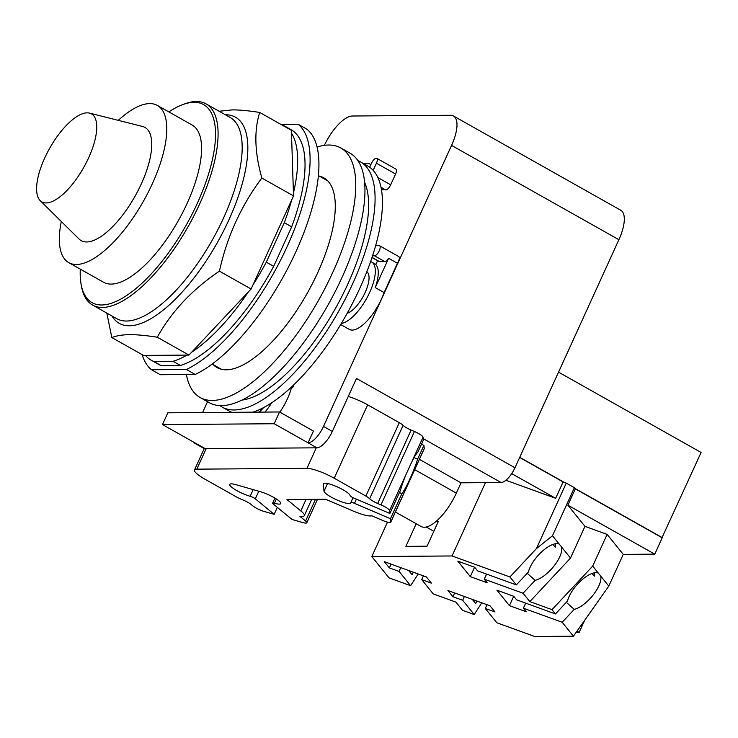<?xml version="1.0" encoding="UTF-8"?>
<svg xmlns="http://www.w3.org/2000/svg" width="738" height="738" viewBox="0 0 738 738"><rect width="100%" height="100%" fill="white"/><g stroke="black" fill="none" stroke-linecap="round" stroke-linejoin="round"><path stroke-width="1.11" d="M46.143 202.95A50.525 19.539 119.4 0 1 40.221 200.662A50.525 19.539 119.4 0 1 48.274 150.81A50.525 19.539 119.4 0 1 87.204 112.84A50.525 19.539 119.4 0 1 89.556 113.117A50.525 19.539 119.4 0 1 87.471 160.284A50.525 19.539 119.4 0 1 46.143 202.95M89.556 113.117L142.489 126.456A64.962 25.129 119.4 0 1 139.805 187.101A64.962 25.129 119.4 0 1 86.669 241.963A64.962 25.129 119.4 0 1 79.058 239.029L40.221 200.662M118.283 120.359A90.23 34.898 119.4 0 1 149.731 103.588A90.23 34.898 119.4 0 1 157.36 105.433A90.23 34.898 119.4 0 1 148.107 192.507A90.23 34.898 119.4 0 1 76.401 264.49A90.23 34.898 119.4 0 1 68.772 262.645A90.23 34.898 119.4 0 1 61.3 221.483M157.36 105.433L192.157 125.036A90.23 34.898 119.4 0 1 182.904 212.12A90.23 34.898 119.4 0 1 111.198 284.093A90.23 34.898 119.4 0 1 103.569 282.248L68.772 262.645M168.864 111.918A113.652 43.957 119.4 0 1 182.452 104.704A113.652 43.957 119.4 0 1 194.048 102.305A113.652 43.957 119.4 0 1 197.323 203.282A113.652 43.957 119.4 0 1 101.678 304.988A113.652 43.957 119.4 0 1 81.143 284.481A113.652 43.957 119.4 0 1 80.276 269.13M182.452 104.704L184.482 103.938A115.488 44.667 119.4 0 1 196.262 101.503A115.488 44.667 119.4 0 1 206.031 103.864A115.488 44.667 119.4 0 1 194.186 215.321A115.488 44.667 119.4 0 1 102.407 307.451A115.488 44.667 119.4 0 1 92.637 305.089A115.488 44.667 119.4 0 1 81.54 286.621L81.143 284.481M219.168 111.263L232.175 109.907C239.241 109.824 248.42 110.672 259.711 112.453C253.964 130.681 254.675 152.545 261.842 178.052C241.243 205.441 227.101 236.483 219.417 271.16C192.24 289.536 171.53 311.565 157.277 337.229C145.986 335.449 136.807 334.6 129.74 334.683C122.563 334.711 116.595 335.67 111.835 337.561L106.835 313.087M111.835 337.561L143.504 355.412L188.956 355.079L251.095 289.01L293.521 195.902L261.842 178.052M293.521 195.902L291.39 130.303L259.711 112.453M188.956 355.079L157.277 337.229M251.095 289.01L219.417 271.16M291.482 133.163A134.759 52.121 119.4 0 1 293.429 193.042M280.689 124.27L281.104 124.27A134.759 52.121 119.4 0 1 283.604 125.46A134.759 52.121 119.4 0 1 286.888 127.766M153.799 361.445L173.079 361.306L180.441 365.458L161.161 365.596L153.799 361.445A134.759 52.121 119.4 0 1 151.299 360.255A134.759 52.121 119.4 0 1 145.487 355.402M186.972 355.098A134.759 52.121 119.4 0 1 173.079 361.306M248.383 291.888A134.759 52.121 119.4 0 1 191.659 352.201M266.298 262.184L284.305 222.673L291.667 226.824L273.66 266.335L266.298 262.184A134.759 52.121 119.4 0 1 252.94 284.942M291.676 199.961A134.759 52.121 119.4 0 1 284.305 222.673M283.604 125.46L290.966 129.611A134.759 52.121 119.4 0 1 291.667 226.824M161.161 365.596A134.759 52.121 119.4 0 1 158.661 364.406L151.299 360.255M273.66 266.335A134.759 52.121 119.4 0 1 180.441 365.458M195.229 374.461L160.321 374.719L151.484 369.747L186.391 369.489L195.229 374.461A143.237 55.396 119.4 0 0 295.993 251.529A143.237 55.396 119.4 0 0 306.98 129.251L298.143 124.27L281.418 124.399M151.484 369.747A143.237 55.396 119.4 0 1 142.13 354.637M298.143 124.27A143.237 55.396 119.4 0 1 287.156 246.547A143.237 55.396 119.4 0 1 186.391 369.489M591.747 573.564L594.69 576.157L594.57 572.789M476.868 601.027L475.687 603.61L472.255 599.348M413.28 572.181L412.099 574.764L408.658 570.511M519.866 581.147L518.888 582.199M513.694 596.258L509.414 605.649L496.905 590.16L513.768 596.286L516.655 599.856L555.456 613.942L567.513 601.027A23.192 9.502 -48.6 0 1 577.965 583.675A23.192 9.502 -48.6 0 1 598.315 573.103L600.686 576.037A23.192 9.502 -48.6 0 1 590.04 598.629A23.192 9.502 -48.6 0 1 574.247 609.367L566.295 602.337M558.97 610.169L557.993 611.221M414.073 457.625L417.625 459.137A23.376 2.694 -66.9 0 1 410.014 478.741A23.376 2.694 -66.9 0 1 401.896 493.639L399.424 492.578M277.331 507.375L274.158 514.331L264.305 511.508A9.17 1.827 24.5 0 1 252.783 505.844L251.049 504.423A9.17 1.827 -155.5 0 0 242.249 499.681A9.17 1.827 24.5 0 1 236.594 497.025L204.924 479.183A22.002 4.391 24.5 0 1 194.481 469.986A22.002 4.391 24.5 0 1 196.825 469.156L306.943 468.335A22.002 4.391 24.5 0 1 334.194 478.224L365.863 496.074A9.17 1.827 24.5 0 1 369.655 498.74A9.17 1.827 -155.5 0 0 377.671 503.482L380.983 504.903A9.17 1.827 24.5 0 1 389.581 510.576L389.895 513.482L400.568 490.06A23.376 2.694 -66.9 0 1 406.232 474.045L411.527 462.431A23.376 2.694 -66.9 0 1 417.819 452.209L423.344 440.079L423.031 437.182L411.527 462.431M401.896 493.639L390.467 518.731L354.489 503.344A4.124 0.821 -155.5 0 0 350.836 502.578A4.124 0.821 -155.5 0 0 350.818 502.679A14.668 2.924 24.5 0 1 350.771 503.039A14.668 2.924 24.5 0 1 336.998 499.977A14.668 2.924 24.5 0 1 324.028 491.231L323.253 484.082A14.668 2.924 24.5 0 1 323.299 483.731A14.668 2.924 24.5 0 1 337.072 486.794A14.668 2.924 24.5 0 1 350.043 495.539A4.124 0.821 -155.5 0 0 353.917 498.095L389.895 513.482M274.158 514.331L255.32 498.823A4.124 0.821 -155.5 0 0 250.136 496.277A14.668 2.924 24.5 0 1 236.059 490.161A14.668 2.924 24.5 0 1 229.776 484.423A14.668 2.924 24.5 0 1 236.114 484.728L260.376 491.702A14.668 2.924 24.5 0 1 274.462 497.818A14.668 2.924 24.5 0 1 280.735 503.556A14.668 2.924 24.5 0 1 274.407 503.251A4.124 0.821 -155.5 0 0 272.626 503.159A4.124 0.821 -155.5 0 0 273.171 503.953L291.999 519.46L302.848 522.569A9.17 1.827 24.5 0 0 306.814 522.762A9.17 1.827 24.5 0 0 305.606 521.01L299.905 516.323A22.002 4.391 24.5 0 0 304.324 515.641A22.002 4.391 24.5 0 0 300.809 510.936L306.067 499.395M576.138 632.392L579.173 632.365L584.68 620.289M474.589 567.227L470.309 576.627L457.8 561.138L474.663 567.254L477.551 570.834L516.351 584.911L528.408 572.005A23.192 9.502 -48.6 0 1 538.86 554.653A23.192 9.502 -48.6 0 1 559.21 544.081L561.581 547.015A23.192 9.502 -48.6 0 1 550.935 569.607A23.192 9.502 -48.6 0 1 535.142 580.336L527.19 573.315M552.642 544.543L555.585 547.135L555.465 543.758M487.015 604.708L485.3 608.472L496.831 622.752L534.709 636.497L573.444 636.211L562.181 622.272L523.38 608.195L526.268 611.765L509.414 605.649M454.663 592.965L452.947 596.728L447.929 590.529L490.004 605.797L495.014 611.996L485.3 608.472M464.377 596.489L462.661 600.262L452.947 596.728M481.785 602.808L474.193 614.542L462.661 600.262M423.428 575.861L421.712 579.625L433.243 593.915L455.964 602.162L462.551 610.317L474.193 614.542M391.066 564.127L389.35 567.891L384.341 561.683L426.407 576.95L431.426 583.158L421.712 579.625M400.78 567.651L399.064 571.415L389.35 567.891M418.188 573.97L410.596 585.695L399.064 571.415M486.582 574.109L484.276 579.164L487.163 582.743L470.309 576.627M535.142 580.336L523.076 593.251L484.276 579.164M555.456 613.942L551.996 609.653L592.679 566.12L598.315 573.103M525.687 603.14L523.38 608.195M574.247 609.367L562.181 622.272M435.752 521.701L438.215 521.683L427.044 546.203L405.9 546.36L416.204 523.749M433.843 531.295L426.232 527.006M390.467 518.731L390.808 521.923A9.17 1.827 24.5 0 1 390.78 522.144A9.17 1.827 24.5 0 1 382.662 520.447L371.777 515.788A22.002 4.391 24.5 0 1 352.054 510.558L325.587 499.248L286.953 499.534L300.809 510.936M421.435 444.267L423.916 445.328L424.258 448.519A9.17 1.827 24.5 0 1 424.23 448.741L390.78 522.144M423.916 445.328L417.625 459.137M348.262 396.444A22.002 4.391 24.5 0 1 367.644 404.83L399.313 422.671A9.17 1.827 24.5 0 1 403.105 425.337A9.17 1.827 -155.5 0 0 411.121 430.079L414.433 431.499A9.17 1.827 24.5 0 1 423.031 437.182M387.496 522.135L371.814 556.553L389.018 577.863L410.596 585.695M600.686 576.037L608.804 586.101L573.444 636.211M623.259 554.386L654.763 554.155L567.863 505.189L584.966 526.36L607.125 534.404L623.259 554.386L608.804 586.101M607.125 534.404L592.679 566.12M577.015 631.147L579.173 632.365M584.966 526.36L570.511 558.076L529.838 601.608L551.996 609.653M529.838 601.608L523.076 593.251M561.581 547.015L570.511 558.076M516.351 584.911L509.93 576.968L536.406 548.638L552.476 535.733L559.21 544.081M371.814 556.553L452.043 555.963L509.93 576.968M485.456 482.634L452.043 555.963M395.393 512.024L421.011 526.462A38.136 14.751 -60.6 0 0 456.324 493.113L461.019 482.818L501.074 482.514A16.504 6.384 -60.6 0 0 511.683 473.639A16.504 6.384 -60.6 0 0 512.366 472.588A16.504 6.384 -60.6 0 0 514.967 467.754L618.887 239.702A33.92 13.118 -60.6 0 0 620.778 210.265L453.455 115.977A33.92 13.118 119.4 0 1 451.564 145.414L323.493 426.426A18.33 7.094 119.4 0 1 308.069 442.837L274.185 423.741L279.554 411.97L167.84 412.8L162.48 424.571L274.185 423.741M505.908 480.254L555.659 498.307L511.683 473.639M654.763 554.155L662.207 537.808L575.317 488.842L567.863 505.189M575.317 488.842L574.376 487.67L552.476 535.733M574.376 487.67L566.277 483.104L536.406 548.638M566.277 483.104L563.112 481.96L555.659 498.307M662.004 537.688L575.077 488.547M519.709 457.348L563.906 482.246M662.023 537.642L701.1 452.468L558.537 372.136M511.886 473.639L512.366 472.588M419.396 459.359L461.019 482.818M519.653 457.468L563.112 481.96M519.727 457.311L564.136 482.329M575.013 488.464L662.281 537.642M162.48 424.571L196.354 443.658A18.33 7.094 119.4 0 1 194.804 443.289L203.642 448.261A18.33 7.094 -60.6 0 0 205.192 448.639L316.906 447.818A18.33 7.094 -60.6 0 0 332.331 431.407L356.472 378.446L514.967 467.754M264.979 412.081A34.465 13.33 -60.6 0 0 271.639 402.837M263.66 407.56A25.212 9.751 119.4 0 1 259.001 412.127M370.78 164.814A34.465 13.33 -60.6 0 0 369.609 163.91A34.465 13.33 -60.6 0 0 363.742 163.735M194.804 443.289A18.33 7.094 119.4 0 1 193.679 442.154M202.581 412.542L207.535 401.684M324.36 145.34A33.92 13.118 119.4 0 1 352.441 116.004L450.586 115.285A33.92 13.118 119.4 0 1 453.455 115.977M316.906 447.818L308.069 442.837L313.429 431.066L279.554 411.97M290.993 387.468L291.455 387.727A34.465 13.33 119.4 0 1 287.405 398.834A34.465 13.33 119.4 0 1 279.859 412.145M294.065 384.563L292.626 387.718L291.455 387.727M292.626 387.718L291.445 387.053M377.588 260.68L375.799 264.601A34.834 13.468 119.4 0 1 375.255 287.599L384.092 292.58A34.834 13.468 119.4 0 1 381.528 298.918A34.834 13.468 119.4 0 1 349.268 329.379L340.679 324.536M341.371 323.382A34.834 13.468 -60.6 0 0 369.747 292.276A34.834 13.468 -60.6 0 0 371.684 262.045A34.834 13.468 -60.6 0 0 370.605 261.584M381.417 189.5L381.878 189.758A34.465 13.33 119.4 0 1 381.601 190.662M379.6 245.763A5.683 2.196 119.4 0 1 379.009 251.243A5.683 2.196 119.4 0 1 374.498 255.782L372.561 255.791A140.755 54.437 -60.6 0 0 375.633 245.671L379.111 245.643A5.683 2.196 119.4 0 1 379.6 245.763L398.741 256.547A5.683 2.196 119.4 0 1 397.45 263.272L384.092 292.58M397.45 263.272L388.612 258.291A5.683 2.196 119.4 0 1 384.802 261.593L379.544 261.63A5.683 2.196 119.4 0 1 379.055 261.51L371.989 257.525M375.255 287.599L388.612 258.291M347.192 313.281A23.837 9.216 -60.6 0 0 365.236 292.313A23.837 9.216 -60.6 0 0 366.823 271.778M376.749 158.292A5.683 2.196 119.4 0 1 376.435 163.227L373.188 170.358A140.755 54.437 -60.6 0 0 369.683 167.222L371.491 163.264A5.683 2.196 119.4 0 1 376.749 158.292L395.9 169.085A5.683 2.196 119.4 0 1 395.586 174.011L390.67 184.804A5.683 2.196 119.4 0 1 385.402 189.777A5.683 2.196 119.4 0 1 385.337 189.731L381.878 189.758M385.337 189.731L381.002 187.286M319.462 176.179A108.855 42.103 119.4 0 1 323.917 177.904A108.855 42.103 119.4 0 1 312.755 282.958A108.855 42.103 119.4 0 1 226.243 369.803A108.855 42.103 119.4 0 1 217.037 367.579A108.855 42.103 119.4 0 1 213.254 364.655M317.063 147.019A143.237 55.396 119.4 0 1 328.678 145.026A143.237 55.396 119.4 0 1 340.79 147.951A143.237 55.396 119.4 0 1 326.104 286.187A143.237 55.396 119.4 0 1 212.276 400.457A143.237 55.396 119.4 0 1 200.164 397.524A143.237 55.396 119.4 0 1 186.382 374.535M369.683 167.222A140.755 54.437 -60.6 0 0 367.718 165.976L360.384 161.834A140.755 54.437 -60.6 0 0 357.948 160.663M375.633 245.671A140.755 54.437 -60.6 0 0 373.188 170.358M252.756 412.173A140.755 54.437 -60.6 0 0 359.886 288.143A140.755 54.437 -60.6 0 0 372.561 255.791M219.915 405.614A140.755 54.437 -60.6 0 0 222.184 407.09L229.527 411.223A140.755 54.437 -60.6 0 0 231.787 412.33M340.79 147.951L349.996 153.144A143.237 55.396 119.4 0 1 335.31 291.372A143.237 55.396 119.4 0 1 221.483 405.642A143.237 55.396 119.4 0 1 209.361 402.717L200.164 397.524M222.184 407.09A140.755 54.437 -60.6 0 0 352.543 284.01A140.755 54.437 -60.6 0 0 360.384 161.834M241.935 400.079A129.925 50.249 -60.6 0 0 347.829 284.047A129.925 50.249 -60.6 0 0 364.618 182.36M206.031 103.864L230.118 117.434A115.488 44.667 119.4 0 1 223.688 217.673A115.488 44.667 119.4 0 1 126.493 321.03A115.488 44.667 119.4 0 1 116.724 318.668L92.637 305.089M111.992 316.002A118.329 45.765 -60.6 0 0 129.298 325.79A118.329 45.765 -60.6 0 0 228.881 219.896A118.329 45.765 -60.6 0 0 225.459 114.768A118.329 45.765 -60.6 0 0 225.385 114.768M356.399 499.156L354.489 503.344M276.353 498.98L274.407 503.251M253.171 489.626L250.136 496.277M258.78 491.24L255.32 498.823M406.232 474.045L389.581 510.576M315.486 499.322L305.606 521.01M424.258 448.519L390.808 521.923M327.543 483.51L324.028 491.231M323.539 483.464L323.253 484.082M414.433 431.499L380.983 504.903M411.121 430.079L377.671 503.482M403.105 425.337L369.655 498.74M399.313 422.671L365.863 496.074M367.644 404.83L334.194 478.224M316.288 447.818L306.943 468.335M206.179 448.63L196.825 469.156M414.701 469.654L456.324 493.113M423.188 438.63L501.074 482.514M196.354 443.658L205.192 448.639M451.564 145.414L618.887 239.702M323.493 426.426L332.331 431.407M395.586 174.011L376.435 163.227M384.802 261.593L374.498 255.782M379.544 261.63L372.035 257.396M390.67 184.804L377.893 177.609M353.059 497.707L350.836 502.578M274.933 498.095L272.626 503.159M317.497 499.312L306.814 522.762M311.74 499.349L304.324 515.641M204.269 448.519L194.481 469.986M318.392 175.579L327.7 180.819M212.184 364.055L221.492 369.295M375.882 264.407L371.684 262.045M370.863 164.62L369.609 163.91M385.402 189.777L381.011 187.295"/></g></svg>
